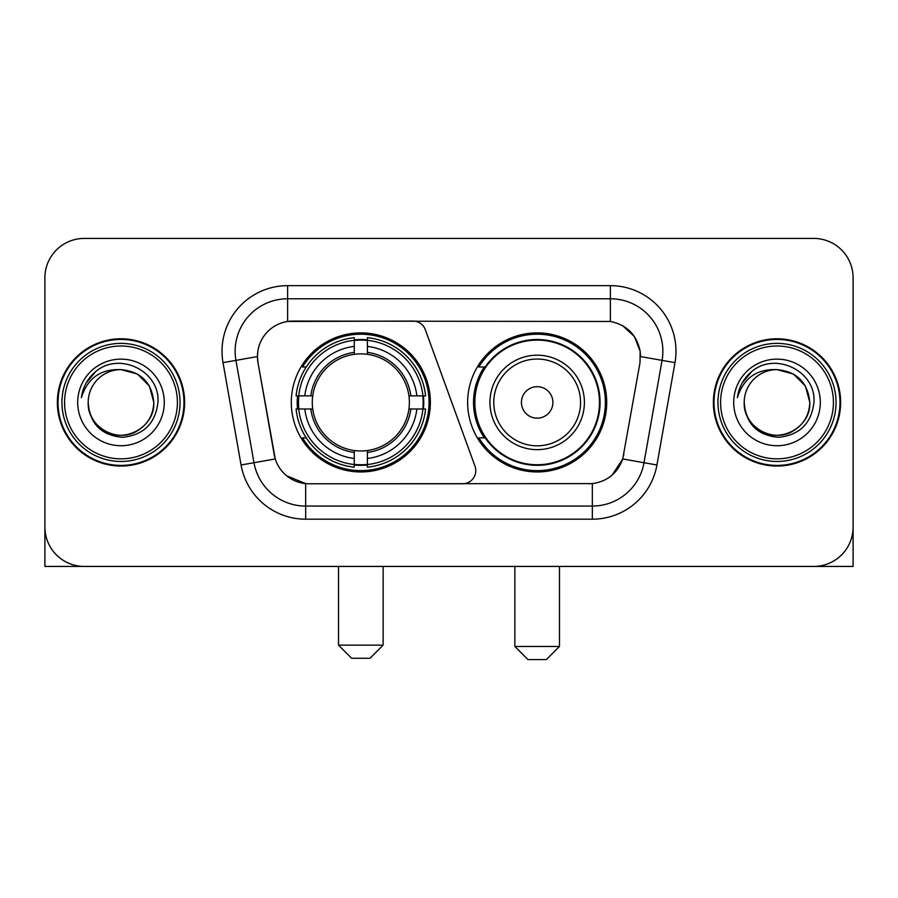 <?xml version="1.0" encoding="UTF-8"?>
<svg xmlns="http://www.w3.org/2000/svg" width="898" height="898" viewBox="0 0 898 898"><rect width="100%" height="100%" fill="white"/><g stroke="black" fill="none" stroke-linecap="round" stroke-linejoin="round"><path stroke-width="1.35" d="M287.618 285.654L287.618 321.473L413.001 321.08A13.122 13.122 0 0 1 425.326 329.712L474.986 466.163A13.122 13.122 0 0 1 462.661 483.764L309.069 483.764A35.426 35.426 0 0 1 274.182 454.5L257.984 362.657L275.271 458.957L253.988 462.706L235.938 360.367A52.477 52.477 0 0 1 287.618 298.776L610.382 298.776A52.477 52.477 0 0 1 662.062 360.367L644.012 462.706A52.477 52.477 0 0 1 592.332 506.068L305.668 506.068A52.477 52.477 0 0 1 253.988 462.706L241.068 464.984L223.018 362.646A65.599 65.599 0 0 1 287.618 285.654L610.382 285.654L610.382 321.473C626.815 324.896 636.738 334.819 640.162 351.253L640.016 362.657L622.729 458.957C617.555 473.224 607.418 481.44 592.332 483.607L309.069 483.764M291.3 402.427A69.539 69.539 0 0 0 360.828 471.955A69.539 69.539 0 0 0 430.366 402.427A69.539 69.539 0 0 0 360.828 332.889A69.539 69.539 0 0 0 291.3 402.427M610.382 321.473L292.871 321.08A35.426 35.426 0 0 0 257.984 362.657L257.445 356.573L235.938 360.367A52.477 52.477 0 0 1 235.141 351.253M297.541 408.983A63.635 63.635 0 0 1 297.541 395.861M484.303 437.842A63.635 63.635 0 0 1 484.303 367.001M606.7 402.427A69.539 69.539 0 0 1 537.172 471.955A69.539 69.539 0 0 1 467.634 402.427A69.539 69.539 0 0 1 537.172 332.889A69.539 69.539 0 0 1 606.7 402.427M57.36 402.427A63.635 63.635 0 0 0 120.994 466.051A63.635 63.635 0 0 0 184.629 402.427A63.635 63.635 0 0 0 120.994 338.793A63.635 63.635 0 0 0 57.36 402.427M713.371 402.427A63.635 63.635 0 0 0 777.006 466.051A63.635 63.635 0 0 0 840.64 402.427A63.635 63.635 0 0 0 777.006 338.793A63.635 63.635 0 0 0 713.371 402.427M257.445 356.506L257.838 351.253M610.382 285.654A65.599 65.599 0 0 1 674.982 362.646L656.932 464.984A65.599 65.599 0 0 1 592.332 519.19L305.668 519.19L305.668 483.607L286.754 475.861M622.853 325.828L634.426 336.593L640.162 351.253L640.555 356.573L674.982 362.646M592.332 519.19L592.332 483.607L588.931 483.764M662.062 360.367L644.012 462.706L622.729 458.957L612.155 475.098M623.818 454.5L623.605 455.612M274.395 455.612L274.182 454.5M853.1 277.785A39.355 39.355 0 0 0 813.745 238.419L84.255 238.419A39.355 39.355 0 0 0 44.9 277.785L44.9 527.07A39.355 39.355 0 0 0 84.255 566.425L813.745 566.425A39.355 39.355 0 0 0 853.1 527.07L853.1 277.785L853.1 566.425L700.911 566.425M44.9 277.785L44.9 566.425L197.089 566.425M813.745 238.419L84.255 238.419M84.255 566.425L813.745 566.425M177.411 402.427A56.417 56.417 0 0 0 120.994 346.011A56.417 56.417 0 0 0 64.577 402.427A56.417 56.417 0 0 0 120.994 458.844A56.417 56.417 0 0 0 177.411 402.427M180.038 402.427A59.044 59.044 0 0 0 120.994 343.384A59.044 59.044 0 0 0 61.951 402.427A59.044 59.044 0 0 0 120.994 461.46A59.044 59.044 0 0 0 180.038 402.427M183.978 402.427A62.972 62.972 0 0 0 120.994 339.444A62.972 62.972 0 0 0 58.022 402.427A62.972 62.972 0 0 0 120.994 465.4A62.972 62.972 0 0 0 183.978 402.427M153.794 402.427C151.852 382.503 140.919 371.57 120.994 369.628L137.394 374.017L149.405 386.028L153.794 402.427L149.405 386.028L137.394 374.017L120.994 369.628L137.394 374.017L149.405 386.028L153.794 402.427L149.405 386.028L137.394 374.017L120.994 369.628L137.394 374.017L149.405 386.028L153.794 402.427C154.916 426.673 125.035 443.926 104.595 430.827C94.11 424.26 88.644 414.797 88.195 402.427C89.766 423.811 101.25 435.44 122.656 437.326C143.669 435.059 155.433 423.418 157.936 402.427C160.372 371.188 119.434 351.32 95.85 371.446C87.622 378.327 82.796 387.06 81.381 397.646C87.566 378.114 100.778 368.775 120.994 369.628L137.394 374.017L149.405 386.028L153.794 402.427C154.916 426.673 125.035 443.926 104.595 430.827C94.11 424.26 88.644 414.797 88.195 402.427C87.084 426.673 116.953 443.926 137.394 430.827C147.889 424.26 153.356 414.797 153.794 402.427C153.356 414.797 147.889 424.26 137.394 430.827C116.953 443.926 87.084 426.673 88.195 402.427C88.644 414.797 94.11 424.26 104.595 430.827C125.035 443.926 154.916 426.673 153.794 402.427C154.916 426.673 125.035 443.926 104.595 430.827C94.11 424.26 88.644 414.797 88.195 402.427C88.644 414.797 94.11 424.26 104.595 430.827C125.035 443.926 154.916 426.673 153.794 402.427C153.356 414.797 147.889 424.26 137.394 430.827C116.953 443.926 87.084 426.673 88.195 402.427C87.084 426.673 116.953 443.926 137.394 430.827C147.889 424.26 153.356 414.797 153.794 402.427C153.356 414.797 147.889 424.26 137.394 430.827C116.953 443.926 87.084 426.673 88.195 402.427C88.644 414.797 94.11 424.26 104.595 430.827C125.035 443.926 154.916 426.673 153.794 402.427C153.356 414.797 147.889 424.26 137.394 430.827C116.953 443.926 87.084 426.673 88.195 402.427C88.644 414.797 94.11 424.26 104.595 430.827C125.035 443.926 154.916 426.673 153.794 402.427C154.916 426.673 125.035 443.926 104.595 430.827C94.11 424.26 88.644 414.797 88.195 402.427A32.799 32.799 0 0 1 120.994 369.628L137.394 374.017L149.405 386.028L153.794 402.427C155.107 427.886 122.375 444.791 102.394 429.446M77.699 402.427A43.295 43.295 0 0 0 120.994 445.722A43.295 43.295 0 0 0 164.289 402.427A43.295 43.295 0 0 0 120.994 359.133A43.295 43.295 0 0 0 77.699 402.427M95.839 371.458L86.163 382.963M85.568 384.075L86.433 382.492L85.568 384.075M370.021 658.268L351.646 658.268L338.524 645.146L383.132 645.146L370.021 658.268M367.394 464.535L367.394 467.173A65.071 65.071 0 0 0 425.573 408.983L422.936 408.983A62.456 62.456 0 0 1 367.394 464.535L367.394 458.463A56.417 56.417 0 0 0 416.863 408.983L408.927 408.983A48.548 48.548 0 0 0 367.394 354.328L367.394 340.32A62.456 62.456 0 0 1 422.936 395.861L425.573 395.861A65.071 65.071 0 0 0 367.394 337.682L367.394 340.32M298.731 408.983L296.093 408.983A65.071 65.071 0 0 0 354.272 467.173L354.272 464.535A62.456 62.456 0 0 1 298.731 408.983L304.804 408.983A56.417 56.417 0 0 0 354.272 458.463L354.272 450.527A48.548 48.548 0 0 0 408.927 408.983L410.869 408.983A50.468 50.468 0 0 1 367.394 452.457L367.394 458.463M354.272 340.32L354.272 337.682A65.071 65.071 0 0 0 296.093 395.861L298.731 395.861A62.456 62.456 0 0 1 354.272 340.32L354.272 346.392A56.417 56.417 0 0 0 304.804 395.861L312.729 395.861A48.548 48.548 0 0 0 354.272 450.527L354.272 452.457A50.468 50.468 0 0 1 310.798 408.983L304.804 408.983M298.854 408.983A62.321 62.321 0 0 1 298.854 395.861M367.394 340.454A62.321 62.321 0 0 0 354.272 340.454M422.812 395.861A62.321 62.321 0 0 1 422.812 408.983M422.936 395.861L416.863 395.861A56.417 56.417 0 0 0 367.394 346.392M416.863 408.983L422.936 408.983M354.272 458.463L354.272 464.535M408.927 395.861L416.863 395.861M367.394 450.605L367.394 452.457M354.272 450.527A48.548 48.548 0 0 1 312.729 408.983L310.798 408.983M367.394 464.401A62.321 62.321 0 0 1 354.272 464.401M304.804 395.861L298.731 395.861M354.272 354.239L354.272 346.392M367.394 354.328A48.548 48.548 0 0 0 312.729 395.861L310.798 395.861A50.468 50.468 0 0 1 354.272 352.386M367.394 354.239L367.394 352.386A50.468 50.468 0 0 1 410.869 395.861M306.24 367.001L302.525 367.001A68.226 68.226 0 0 1 429.053 402.427A68.226 68.226 0 0 1 302.525 437.842L306.24 437.842M546.354 659.581L527.979 659.581L514.868 646.459L559.476 646.459L546.354 659.581M552.91 402.427A15.749 15.749 0 0 0 537.172 386.679A15.749 15.749 0 0 0 521.424 402.427A15.749 15.749 0 0 0 537.172 418.165A15.749 15.749 0 0 0 552.91 402.427M584.396 402.427A47.235 47.235 0 0 0 537.172 355.193A47.235 47.235 0 0 0 489.938 402.427A47.235 47.235 0 0 0 537.172 449.651A47.235 47.235 0 0 0 584.396 402.427A47.235 47.235 0 0 1 537.172 449.651A47.235 47.235 0 0 1 489.938 402.427M599.482 402.427A62.321 62.321 0 0 0 537.172 340.106A62.321 62.321 0 0 0 474.851 402.427A62.321 62.321 0 0 0 537.172 464.749A62.321 62.321 0 0 0 599.482 402.427M605.387 402.427A68.226 68.226 0 0 1 478.859 437.842L485.178 437.842A62.905 62.905 0 0 0 578.783 449.595A62.905 62.905 0 0 0 578.783 355.249A62.905 62.905 0 0 0 485.178 367.001L478.859 367.001A68.226 68.226 0 0 1 605.387 402.427M833.423 402.427A56.417 56.417 0 0 0 777.006 346.011A56.417 56.417 0 0 0 720.589 402.427A56.417 56.417 0 0 0 777.006 458.844A56.417 56.417 0 0 0 833.423 402.427M836.049 402.427A59.044 59.044 0 0 0 777.006 343.384A59.044 59.044 0 0 0 717.962 402.427A59.044 59.044 0 0 0 777.006 461.46A59.044 59.044 0 0 0 836.049 402.427M839.978 402.427A62.972 62.972 0 0 0 777.006 339.444A62.972 62.972 0 0 0 714.022 402.427A62.972 62.972 0 0 0 777.006 465.4A62.972 62.972 0 0 0 839.978 402.427M744.206 402.427A32.799 32.799 0 0 1 777.006 369.628C796.919 371.57 807.852 382.503 809.805 402.427L805.405 386.028L793.405 374.017L777.006 369.628L793.405 374.017L805.405 386.028L809.805 402.427L805.405 386.028L793.405 374.017L777.006 369.628L793.405 374.017L805.405 386.028L809.805 402.427L805.405 386.028L793.405 374.017L777.006 369.628L793.405 374.017L805.405 386.028L809.805 402.427L805.405 386.028L793.405 374.017L777.006 369.628L793.405 374.017L805.405 386.028L809.805 402.427C810.916 426.673 781.047 443.926 760.606 430.827C750.111 424.26 744.644 414.797 744.206 402.427C745.778 423.811 757.261 435.44 778.667 437.326C799.68 435.059 811.433 423.418 813.947 402.427C816.383 371.188 775.445 351.32 751.851 371.446C743.623 378.327 738.807 387.06 737.393 397.646C743.578 378.114 756.778 368.775 777.006 369.628L793.405 374.017L805.405 386.028L809.805 402.427C810.916 426.673 781.047 443.926 760.606 430.827C750.111 424.26 744.644 414.797 744.206 402.427C743.084 426.673 772.965 443.926 793.405 430.827C803.89 424.26 809.356 414.797 809.805 402.427C809.356 414.797 803.89 424.26 793.405 430.827C772.965 443.926 743.084 426.673 744.206 402.427C744.644 414.797 750.111 424.26 760.606 430.827C781.047 443.926 810.916 426.673 809.805 402.427C810.916 426.673 781.047 443.926 760.606 430.827C750.111 424.26 744.644 414.797 744.206 402.427C744.644 414.797 750.111 424.26 760.606 430.827C781.047 443.926 810.916 426.673 809.805 402.427C809.356 414.797 803.89 424.26 793.405 430.827C772.965 443.926 743.084 426.673 744.206 402.427C743.084 426.673 772.965 443.926 793.405 430.827C803.89 424.26 809.356 414.797 809.805 402.427C810.916 426.673 781.047 443.926 760.606 430.827C750.111 424.26 744.644 414.797 744.206 402.427C743.084 426.673 772.965 443.926 793.405 430.827C803.89 424.26 809.356 414.797 809.805 402.427C810.916 426.673 781.047 443.926 760.606 430.827C750.111 424.26 744.644 414.797 744.206 402.427C744.644 414.797 750.111 424.26 760.606 430.827C781.047 443.926 810.916 426.673 809.805 402.427C811.119 427.886 778.375 444.791 758.406 429.446M733.711 402.427A43.295 43.295 0 0 0 777.006 445.722A43.295 43.295 0 0 0 820.301 402.427A43.295 43.295 0 0 0 777.006 359.133A43.295 43.295 0 0 0 733.711 402.427M751.839 371.458L742.175 382.963M741.568 384.075L742.444 382.492L741.568 384.075M305.668 519.19A65.599 65.599 0 0 1 241.068 464.984M223.018 362.646L235.938 360.367M644.012 462.706L656.932 464.984M367.394 450.527A48.548 48.548 0 0 0 408.927 408.983M354.272 464.984A62.905 62.905 0 0 0 367.394 464.984M423.396 408.983A62.905 62.905 0 0 0 423.396 395.861M367.394 339.859A62.905 62.905 0 0 0 354.272 339.859M580.557 402.427A43.385 43.385 0 0 0 537.172 359.032A43.385 43.385 0 0 0 493.777 402.427A43.385 43.385 0 0 0 537.172 445.812A43.385 43.385 0 0 0 580.557 402.427M383.132 566.425L383.132 645.146M338.524 566.425L338.524 645.146M559.476 566.425L559.476 646.459M514.868 566.425L514.868 646.459"/></g></svg>
